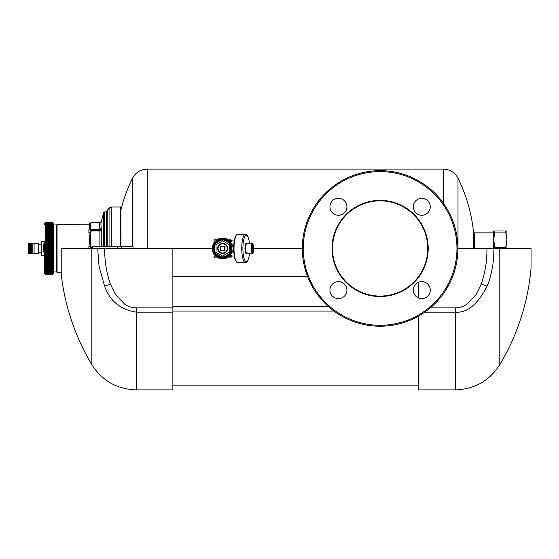<?xml version="1.0" encoding="UTF-8"?>
<svg xmlns="http://www.w3.org/2000/svg" width="559" height="559" viewBox="0 0 559 559"><rect width="100%" height="100%" fill="white"/><g stroke="black" fill="none" stroke-linecap="round" stroke-linejoin="round"><path stroke-width="0.84" d="M92.535 248.455L92.535 246.805L117.222 246.805L117.222 248.455L97.685 248.455L172.871 248.455L172.871 389.889L136.34 389.889L136.34 307.904L172.871 307.904M307.646 276.74L172.871 276.74M474.158 248.455L493.946 248.455C493.793 256.441 493.345 262.304 492.619 266.049C490.977 275.196 489.125 281.904 487.057 286.194C477.784 304.459 467.198 313.11 455.299 312.146L455.299 389.889L418.768 389.889L418.768 315.954M418.768 282.19L418.768 298.059M91.837 248.455L91.837 364.657A226.29 226.29 0 0 1 61.217 274.385L61.217 248.455L97.685 248.455L99.02 266.049L104.582 286.194C109.948 301.119 120.534 309.77 136.34 312.146L172.871 312.146M455.299 389.889C474.549 389.274 489.384 380.868 499.795 364.657A226.29 226.29 0 0 0 531.05 268.159L531.05 248.455L457.898 248.455M172.871 248.455L212.28 248.455M253.821 248.455L302.321 248.455M32.191 245.059L28.139 245.38L32.191 245.38L32.191 243.27L28.139 243.507M32.191 245.38L28.139 245.38M32.191 245.834L28.139 246.149L32.191 246.149L32.191 245.422M32.191 246.149L28.139 246.149M32.191 246.701L28.139 246.994L32.191 246.994L32.191 246.246M32.191 246.994L28.139 246.994M32.191 247.63L28.139 247.889L32.191 247.889L32.191 247.141M32.191 247.889L28.139 247.889M32.191 248.587L28.139 248.797L32.191 248.797L32.191 248.091M32.191 248.797L28.139 248.797M32.191 249.538L28.139 249.698L32.191 249.698L32.191 249.048M32.191 249.698L28.139 249.698M32.191 250.446L28.139 250.558L32.191 250.558L32.191 249.985M32.191 250.558L28.139 250.558M32.191 251.291L28.139 251.347L32.191 251.347L32.191 250.865M32.191 251.347L28.139 251.347M28.139 253.402L32.191 253.639L32.191 251.669M34.078 253.639L34.078 243.27L38.606 243.27L38.606 253.639L34.078 253.639M32.191 243.305L28.278 243.27M32.191 243.382L28.278 243.305M32.191 243.507L28.278 243.382M32.191 243.661L28.278 243.507M32.191 243.871L28.278 243.661M32.191 244.108L28.278 243.871M32.191 244.395L28.278 244.108M32.191 244.702L28.278 244.395M28.278 245.059L28.278 244.702M28.278 245.834L28.278 245.422M28.278 246.701L28.278 246.246M28.278 247.63L28.278 247.141M28.278 248.587L28.278 248.091M28.278 249.538L28.278 249.048M28.278 250.446L28.278 249.985M28.278 251.291L28.278 250.865M32.191 252.046L28.278 252.046L28.278 251.669M32.191 252.361L28.278 252.046M32.191 252.668L28.278 252.361M32.191 252.92L28.278 252.668M32.191 253.157L28.278 252.92M32.191 253.332L28.278 253.157M32.191 253.479L28.278 253.332M32.191 253.576L28.278 253.479M32.191 253.639L28.278 253.576M28.209 243.382L28.209 253.527M38.606 253.639L38.606 243.27M44.259 243.612L44.259 241.621L41.625 241.621L41.625 255.295L44.447 255.484L44.447 251.823M44.447 245.087L44.447 245.715M52.742 222.992L53.405 223.467L53.405 273.442L52.462 274.385L46.334 274.385A1.887 1.887 0 0 1 44.447 272.499L44.447 255.484M43.791 251.662L43.93 243.703L43.93 253.206L44.447 253.493L44.259 241.621M44.447 272.499L44.447 249.062M44.447 247.854L44.447 246.987L44.447 247.854M52.728 273.938L52.462 274.322L45.607 273.938M52.819 273.861L45.461 273.861M52.588 274.057L45.922 274.057M46.334 274.134L45.251 273.714L45.866 273.714M52.819 273.589L45.586 273.589M52.588 273.77L46.062 273.77M46.334 273.819L45.691 273.365M52.819 273.204L45.726 273.204M52.462 273.819L52.805 273.365L46.208 273.358M46.334 273.379L45.251 272.68L52.805 272.897L45.593 273.134M52.819 272.687L45.88 272.687M52.588 272.827L46.334 272.82L45.237 272.058L52.805 272.31L45.635 272.575M52.819 272.058L46.041 272.058M46.334 272.142L45.237 271.318L52.805 271.604L45.635 271.884M52.819 271.318L46.215 271.318M46.334 271.353L45.237 270.745L46.306 270.437M52.462 271.353L52.819 270.465L45.824 270.535M52.819 270.465L45.663 270.528L46.334 270.465L45.237 269.501L45.251 269.864L52.805 269.864L45.635 270.151M52.819 269.501L52.805 269.864L52.462 269.431L46.159 269.501M45.635 269.515L46.334 269.431L45.237 268.432L45.251 268.83L52.805 268.83L45.635 269.124M52.819 268.432L52.805 268.83L52.462 268.341L45.216 268.432M45.705 268.453L52.56 268.453M45.635 268.425L46.334 268.32L45.237 267.272L52.819 267.272L52.602 267.999L45.635 267.999M52.588 267.265L45.663 267.265M46.334 267.132L45.237 266.021L52.819 266.021L52.602 266.776L45.635 266.776M52.588 265.986L45.663 265.986M46.334 265.832L45.237 264.68L52.819 264.68L52.602 265.469L45.635 265.469M52.588 264.624L45.663 264.624M46.334 264.449L45.237 263.261L52.819 263.261L52.602 264.072L45.635 264.072M52.588 263.184L45.663 263.184M46.334 262.989L45.251 262.311L45.663 261.668L52.819 261.773L52.602 262.604L45.635 262.604M52.588 261.668L45.663 261.668M52.819 260.214L52.462 261.423L46.334 261.423L45.251 260.774L45.237 260.214L52.588 260.089L45.237 260.214M52.588 260.089L45.663 260.089M46.334 259.858L45.251 259.18L45.663 258.454L52.588 258.454L52.602 259.46L45.635 259.46M52.588 258.454L45.663 258.454M46.334 258.202L45.251 257.538L45.663 256.77L52.588 256.77L52.602 257.811L45.635 257.811M52.588 256.77L45.663 256.77M46.334 256.504L45.251 255.847L45.663 255.044L52.588 255.044L52.602 256.106L45.635 256.106M52.588 255.044L45.663 255.044M46.334 254.764L45.251 254.114L45.663 253.29L52.588 253.29L52.602 254.373L45.635 254.373M52.588 253.29L45.663 253.29M46.334 252.996L45.251 252.361L45.663 251.508L52.588 251.508L52.602 252.605L45.635 252.605M52.588 251.508L45.663 251.508M46.334 251.208L45.251 250.593L45.663 249.712L52.588 249.712L52.602 250.823L45.635 250.823M52.588 249.712L45.663 249.712M46.334 249.398L45.251 248.804L45.663 247.917L52.588 247.917L52.602 249.021L45.635 249.021M52.588 247.917L45.663 247.917M46.334 247.588L45.251 247.022L45.663 246.114L52.588 246.114L52.602 247.225L45.635 247.225M52.588 246.114L45.663 246.114M46.334 245.785L45.251 245.24L45.663 244.332L52.588 244.332L52.602 245.429L45.635 245.429M52.588 244.332L45.663 244.332M46.334 243.99L45.251 243.479L45.663 242.564L52.588 242.564L52.602 243.647L45.635 243.647M52.588 242.564L45.663 242.564M46.334 242.222L45.251 241.74L45.663 240.824L52.588 240.824L52.602 241.893L45.635 241.893M52.588 240.824L45.663 240.824M46.334 240.482L45.251 240.035L45.663 239.126L52.588 239.126L52.602 240.167L45.635 240.167M52.588 239.126L45.663 239.126M46.334 238.777L45.251 238.372L45.663 237.47L52.588 237.47L52.602 238.483L45.635 238.483M52.588 237.47L45.663 237.47M46.334 237.121L45.251 236.757L45.663 235.863L52.588 235.863L52.602 236.848L45.635 236.848M52.588 235.863L45.663 235.863M46.334 235.528L45.251 235.192L45.663 234.326L52.588 234.326L52.602 235.269L45.635 235.269M52.588 234.326L45.663 234.326M46.334 233.99L45.251 233.704L45.663 232.851L52.588 232.851L52.602 233.76L45.635 233.76M52.588 232.851L52.462 232.495L45.663 232.851M52.602 232.313L46.334 232.495L45.251 232.278L45.663 231.454L52.588 231.454L52.805 232.278L45.635 232.313M52.588 231.454L45.663 231.454M46.334 231.133L45.251 230.937L45.663 230.147L52.588 230.147L52.805 230.937L45.635 230.951M52.588 230.147L45.663 230.147M52.462 229.805L46.334 229.805L45.251 229.679L45.237 229.267L45.775 229.679L45.244 229.679M45.649 229.672L52.588 229.672L45.649 229.672M52.805 229.679L52.462 228.617L46.334 228.617L45.237 229.267L52.819 229.267L52.602 229.672M46.334 228.617L45.237 228.135L46.013 228.512L45.216 228.512M52.462 228.617L45.635 228.484L52.546 228.484M52.805 228.512L52.462 227.499L46.334 227.499L45.237 228.135L52.819 228.135L52.602 228.484M46.334 227.499L45.251 227.443L46.194 227.443M52.462 227.499L45.635 227.394L52.511 227.394M52.805 227.443L52.462 226.486L46.334 226.486L45.237 227.101L52.602 227.394M45.167 226.486L52.49 226.409M52.805 226.472L52.462 225.577L46.334 225.577L45.237 226.171L52.602 226.409M46.334 225.577L45.237 225.347L46.208 225.612M52.462 225.577L45.635 225.529L52.476 225.529M52.805 225.612L52.462 224.788L46.334 224.788L45.237 225.347L52.602 225.529M46.334 224.788L45.237 224.641L46.041 224.865M46.334 224.767L52.602 224.76L46.334 224.767L45.237 225.598M52.805 224.865L52.462 224.089L46.334 224.089L45.237 224.641L52.602 224.76M52.462 224.089L45.887 224.236M45.237 224.851L46.334 224.089L45.635 224.11L46.32 224.11M52.805 224.236L52.462 223.53L46.334 223.53L45.237 224.047L52.602 224.11M46.076 223.516L45.265 223.551M46.334 223.53L52.588 223.293L52.805 223.719M52.588 223.293L45.663 223.293M52.462 223.097L45.265 223.202M52.679 223.223L52.462 222.782L45.635 222.964M52.462 222.782L45.482 223.048M46.334 222.782L45.887 222.873M52.602 222.706L46.334 222.594L45.579 222.992M46.271 222.587L52.462 222.587L45.251 222.873M46.334 222.594L45.761 222.706M52.602 222.664L46.334 222.531A1.887 1.887 0 0 0 44.447 224.411M45.342 274.001L45.789 274.217M46.334 274.322L52.56 274.245M45.635 223.3L45.251 223.551M45.635 223.754L45.237 224.222M46.334 225.563L45.237 226.451M52.462 226.486L46.334 226.465L45.237 227.415M46.334 227.478L45.237 228.477M46.334 228.596L45.237 229.637M46.334 229.805L45.237 230.895M52.462 231.133L46.334 231.105L45.237 232.237M46.334 232.495L45.237 233.655M52.462 233.99L46.334 233.955L45.251 234.605L45.237 235.143M52.462 235.528L46.334 235.493L45.251 236.136L45.237 236.702M52.462 237.121L46.334 237.093L45.251 237.729L45.237 238.309M52.462 238.777L46.334 238.742L45.251 239.378L45.237 239.972M52.462 240.482L46.334 240.447L45.251 241.069L45.237 241.677M52.462 242.222L46.334 242.187L45.251 242.795L45.237 243.417M52.462 243.99L46.334 243.955L45.251 244.549L45.237 245.177M52.462 245.785L46.334 245.743L45.251 246.323L45.237 246.952M52.462 247.588L46.334 247.553L45.251 248.105L45.237 248.734M52.462 249.398L46.334 249.363L45.251 249.894L45.237 250.523M52.462 251.208L46.334 251.166L45.251 251.669L45.237 252.291M52.462 252.996L46.334 252.961L45.251 253.437L45.237 254.045M52.462 254.764L46.334 254.729L45.251 255.17L45.237 255.777M52.462 256.504L46.334 256.469L45.251 256.874L45.237 257.468M52.462 258.202L46.334 258.167L45.251 258.544L45.237 259.11M52.462 259.858L46.334 259.823L45.251 260.159L45.237 260.711M46.334 261.423L45.251 261.717L45.237 262.248M52.462 262.989L46.334 262.954L45.251 263.212L45.237 263.715M52.462 264.449L46.334 264.421L45.251 264.631L45.237 265.106M52.462 265.832L46.334 265.804L45.251 265.979L45.237 266.419M52.462 267.132L45.635 267.237M45.251 267.237L45.237 267.649L45.251 267.237L45.964 267.237L45.244 267.237M45.251 268.404L45.237 268.781L46.124 268.404L45.216 268.397M45.251 271.297L46.09 271.276M43.93 243.703L44.308 243.787M44.308 243.605L44.308 253.311M52.462 274.134L45.635 273.952M52.602 270.151L52.588 270.528M52.462 264.421L52.602 264.072M52.462 262.954L52.602 262.604M52.462 259.823L52.602 259.46M52.462 258.167L52.602 257.811M52.462 256.469L52.602 256.106M52.462 254.729L52.602 254.373M52.462 252.961L52.602 252.605M46.271 274.322L52.588 274.217M43.791 248.455L43.791 249.817M43.791 248.601L43.791 243.885M53.405 271.96L56.711 271.96L56.711 224.956L53.405 224.956M56.711 224.956L57.06 224.341L57.06 272.568L61.217 272.589M44.447 250.285L44.447 246.729M90.111 248.455L90.111 246.344L88.895 246.4L89.706 240.636L90.062 240.677L90.062 237.673L89.706 237.75L88.895 232.823A1.411 0.908 180 0 0 90.111 232.369L90.111 229.379L88.895 229.917L89.706 226.688M90.062 225.431L89.999 225.053L89.475 225.186L89.706 225.494M89.475 225.186L88.895 224.292A1.411 1.411 180 0 0 90.111 223.586L90.083 223.642M89.363 227.45L89.049 228.484M89.699 226.688L89.699 225.494M90.062 237.673L90.062 226.674M89.699 240.636L89.699 237.75M90.404 248.455L90.062 240.677M89.999 225.053L90.111 223.586L91.215 222.531L88.895 224.292M90.383 229.938L91.201 229.407L99.928 229.693L91.201 229.407C89.943 227.157 89.943 224.9 91.201 222.643L99.928 222.538L91.215 222.538M90.383 247.679L92.535 247.337M90.383 231.035L91.201 231L91.215 230.56A0.943 0.65 180 0 0 90.404 230.888M90.404 247.854L91.215 247.84L91.201 247.337C89.943 241.886 89.943 236.443 91.201 231L99.886 231L99.928 230.56L91.215 230.56L91.215 229.693L90.404 230.035M101.249 221.699L99.886 222.643L99.53 224.97L99.886 229.407L101.249 228.379L100.893 224.012L101.298 221.49L99.928 222.538L91.215 222.531M101.249 246.812L101.249 230.692L99.886 231L99.886 247.337M101.249 230.699L101.298 229.84A1.411 0.978 180 0 1 99.928 230.56L99.928 229.693L101.298 228.931L101.249 228.379M104.547 246.805L104.547 211.924L106.678 211.847L106.678 246.805L106.678 211.526L107.23 210.191L109.899 207.522L109.899 246.805M120.541 246.805L120.541 206.97L111.234 206.97L109.899 207.522M120.821 246.805L120.541 206.97M120.961 246.805L120.821 209.045M120.961 209.478L121.01 246.805M474.395 234.57L473.752 234.556L473.752 248.455M493.723 232.851L474.395 232.851L474.395 248.455M226.975 257.888A10.369 10.369 0 0 1 218.331 257.888M214.041 254.233A10.369 10.369 0 0 1 214.041 242.676M218.331 239.028A10.369 10.369 0 0 1 226.975 239.028M493.723 248.455L493.723 232.425M493.723 239.734L493.723 231.014L494.946 231.014L493.723 239.734L494.946 248.455M422.674 298.562A8.483 8.483 0 0 0 430.213 289.227A8.483 8.483 0 0 0 420.878 281.687A8.483 8.483 0 0 0 413.339 291.022A8.483 8.483 0 0 0 422.674 298.562M422.674 198.347A8.483 8.483 0 0 0 413.339 205.887A8.483 8.483 0 0 0 420.878 215.222A8.483 8.483 0 0 0 430.213 207.682A8.483 8.483 0 0 0 422.674 198.347M337.538 198.347A8.483 8.483 0 0 0 329.999 207.682A8.483 8.483 0 0 0 339.341 215.222A8.483 8.483 0 0 0 346.88 205.887A8.483 8.483 0 0 0 337.538 198.347M337.538 298.562A8.483 8.483 0 0 0 346.88 291.022A8.483 8.483 0 0 0 339.341 281.687A8.483 8.483 0 0 0 329.999 289.227A8.483 8.483 0 0 0 337.538 298.562M229.924 254.233L230.804 252.906A9.286 9.286 0 0 1 218.199 256.609A9.286 9.286 0 0 1 214.502 244.003L213.978 245.142L214.041 239.972L214.977 239.972L214.977 239.028A0.943 0.943 0 0 0 214.041 239.972M215.089 243.067L214.502 244.003A9.286 9.286 0 0 1 227.101 240.307A9.286 9.286 0 0 1 230.804 252.906L229.435 254.799M227.702 256.253L223.321 257.72M222.65 257.741L221.993 257.72M231.007 256.078L231.007 256.944A0.943 0.943 0 0 1 230.063 257.888L214.977 257.888A0.943 0.943 0 0 1 214.041 256.944L213.978 251.774A0.943 0.943 0 0 1 214.041 252.109L215.669 254.583M214.956 253.653L214.642 253.157M214.565 253.031L214.216 252.347M217.465 256.162C220.924 258.279 224.383 258.279 227.841 256.162L228.365 256.944C224.557 258.111 220.749 258.111 216.934 256.944L217.465 256.162M214.516 243.976L215.18 242.941M227.709 240.67L223.321 239.196M222.65 239.168L221.993 239.189M217.521 240.712L217.465 240.754C220.924 238.637 224.383 238.637 227.841 240.754L228.365 239.972L226.549 239.483M380.106 170.67A77.785 77.785 0 0 0 302.321 248.455A77.785 77.785 0 0 0 380.106 326.239A77.785 77.785 0 0 0 457.898 248.455A77.785 77.785 0 0 0 380.106 170.67M380.106 171.613A76.842 76.842 0 0 1 456.955 248.455A76.842 76.842 0 0 1 380.106 325.296A76.842 76.842 0 0 1 303.264 248.455A76.842 76.842 0 0 1 380.106 171.613M505.699 248.455L505.699 247.406L494.946 247.406M505.699 247.406L506.922 239.734L505.699 232.062L494.946 232.062M505.699 232.062L505.699 231.014L494.946 231.014M506.922 231.014L505.699 231.014L506.922 231.014L506.922 248.455M234.27 256.001L231.95 256.001L231.007 256.944A0.943 0.943 0 0 1 230.063 257.888L230.182 255.086L229.826 255.037L231.831 252.815C233.355 250.341 233.501 247.686 232.251 244.842L231.174 244.765C232.264 247.665 232.139 250.383 230.804 252.906L231.831 252.815M231.007 256.944L229.707 255.861L229.826 255.037L229.057 255.183L229.707 255.861A10.23 10.23 0 0 1 228.365 256.944L231.007 256.944L231.999 255.84L230.182 255.086M230.119 242.934L231.174 244.765M230.385 252.682A8.818 8.818 0 0 1 218.422 256.19A8.818 8.818 0 0 1 214.915 244.227A8.818 8.818 0 0 1 226.877 240.719A8.818 8.818 0 0 1 230.385 252.682M214.502 244.003L213.978 245.135M228.156 257.014L226.535 257.433M224.655 257.713L222.929 257.811M221.853 257.797L218.8 257.44M214.901 255.044L214.663 254.429M214.558 254.121L214.181 252.78M214.041 252.109L214.977 255.225L215.69 254.604L215.376 254.226M224.655 239.196L222.943 239.098M221.853 239.112L218.793 239.476M422.311 271.513A48.088 48.088 0 0 1 357.054 290.659A48.088 48.088 0 0 1 337.909 225.403A48.088 48.088 0 0 1 403.165 206.257A48.088 48.088 0 0 1 422.311 271.513M231.845 255.232L231.999 255.84M231.845 241.677L231.999 241.076L229.826 241.872L232.251 244.842M229.826 241.872L229.057 241.733L229.707 241.048L229.826 241.872M217.465 240.754L216.934 239.972C220.749 238.805 224.557 238.805 228.365 239.972A10.23 10.23 0 0 1 229.707 241.048L231.007 239.972L231.007 240.831M214.328 243.549L214.977 241.684L215.69 242.313M216.144 243.011A8.483 8.483 0 0 1 216.228 242.913L221.057 240.118L222.161 239.986A8.483 8.483 0 0 1 223.139 239.986L224.243 240.118L229.071 242.913A8.483 8.483 0 0 1 229.162 243.018M230.615 245.534A8.483 8.483 0 0 1 230.664 245.667L230.231 244.646L229.253 244.646L222.65 240.838L216.053 244.646L216.053 252.27L222.65 256.078L229.253 252.27L229.253 244.646L229.742 243.794A8.483 8.483 0 0 1 230.231 244.646L229.071 242.913L224.243 240.118M229.162 253.905A8.483 8.483 0 0 1 229.071 254.003L230.231 252.27A8.483 8.483 0 0 1 229.742 253.115L229.253 252.27L230.231 252.27L230.664 251.243L230.664 245.667L230.664 251.243A8.483 8.483 0 0 1 230.622 251.368M221.196 256.819A8.483 8.483 0 0 1 221.057 256.791L222.161 256.93L222.65 256.078L223.139 256.93A8.483 8.483 0 0 1 222.161 256.93L224.243 256.791L229.071 254.003M214.684 251.375A8.483 8.483 0 0 1 214.635 251.243L215.068 252.27L216.053 252.27L215.557 253.115A8.483 8.483 0 0 1 215.068 252.27L216.228 254.003L221.057 256.791L216.228 254.003A8.483 8.483 0 0 1 216.137 253.898M214.635 251.243L214.635 245.667A8.483 8.483 0 0 1 214.684 245.541M214.635 245.667L215.068 244.646A8.483 8.483 0 0 1 215.557 243.794L216.228 242.913M338.321 225.626A47.613 47.613 0 0 0 357.278 290.24A47.613 47.613 0 0 0 421.891 271.283A47.613 47.613 0 0 0 402.934 206.669A47.613 47.613 0 0 0 338.321 225.626M230.182 241.83L230.063 239.028L214.977 239.028M222.161 239.986L223.139 239.986L222.65 240.838L222.161 239.986M215.068 244.646L215.557 243.794L216.053 244.646L215.068 244.646M231.999 241.076L231.007 239.972A0.943 0.943 0 0 0 230.063 239.028M236.695 262.08L236.275 261.626A13.675 3.536 -90 0 1 234.116 241.9A13.675 3.536 -90 0 1 236.275 235.283L236.695 234.829A14.143 3.661 -90 0 1 237.68 234.312L245.422 234.312A14.143 3.661 -90 0 0 242.208 241.677A14.143 3.661 -90 0 0 245.422 262.597L237.68 262.597A14.143 3.661 -90 0 1 236.695 262.08A14.143 3.661 -90 0 1 234.466 241.677A14.143 3.661 -90 0 1 236.695 234.829M222.65 243.885A4.57 4.57 0 0 1 227.227 248.455A4.57 4.57 0 0 1 222.65 253.031A4.57 4.57 0 0 1 218.08 248.455A4.57 4.57 0 0 1 222.65 243.885M225.011 250.341L224.536 250.816L224.341 250.341L225.011 250.341L225.011 246.568L224.536 246.1L220.763 246.1L220.763 250.146L224.341 250.341M220.763 246.1L220.295 246.568L220.295 250.341L220.763 250.816L224.536 250.816M220.763 250.816L220.959 250.341M220.295 250.341L220.763 250.146M220.295 246.568L220.763 246.764M224.536 246.1L224.341 246.568L220.959 246.568M224.341 246.568L224.536 250.146M225.011 246.568L224.536 246.764M253.43 251.284L253.43 245.625L251.969 245.625L251.969 251.284L253.43 251.284L252.85 250.816L252.85 246.1L251.969 246.1M253.43 245.625L252.85 246.1M251.969 250.816L252.85 250.816M133.084 248.455L133.084 246.805L117.222 246.805M172.871 311.09L333.982 311.09M172.871 306.772L328.629 306.772M104.715 248.455C104.533 260.662 106.413 272.519 110.354 284.042L115.573 294.614L124.818 304.271C128.304 306.618 132.148 307.827 136.34 307.904M104.582 286.194L110.354 284.042M430.276 307.904L455.299 307.904L455.299 312.146L424.763 312.146M455.299 307.904C459.491 307.827 463.327 306.618 466.821 304.271L476.058 294.614L481.278 284.042C485.219 272.519 487.099 260.662 486.924 248.455M499.795 364.657L499.795 248.455M487.057 286.194L481.285 284.042M44.259 253.297L44.259 255.295M52.602 274.162L45.635 274.162M52.602 273.617L45.635 273.617M52.602 271.073L45.635 271.073M52.462 270.444L45.237 270.465M45.251 267.705L52.805 267.705M52.819 267.272L45.237 267.272M45.251 266.482L52.805 266.482M52.819 266.021L45.237 266.021M45.251 265.169L52.805 265.169M52.819 264.68L45.237 264.68M45.251 263.778L52.805 263.778M52.819 263.261L45.237 263.261M45.251 262.311L52.805 262.311M52.819 261.773L45.237 261.773M52.602 261.06L45.635 261.06M45.251 260.774L52.805 260.774M45.251 259.18L52.805 259.18M52.819 258.6L45.237 258.6M45.251 257.538L52.805 257.538M52.819 256.937L45.237 256.937M45.251 255.847L52.805 255.847M52.819 255.232L45.237 255.232M45.251 254.114L52.805 254.114M52.819 253.5L45.237 253.5M45.251 252.361L52.805 252.361M52.819 251.739L45.237 251.739M45.251 250.593L52.805 250.593M52.819 249.957L45.237 249.957M45.251 248.804L52.805 248.804M52.819 248.175L45.237 248.175M45.251 247.022L52.805 247.022M52.819 246.393L45.237 246.393M45.251 245.24L52.805 245.24M52.819 244.618L45.237 244.618M45.251 243.479L52.805 243.479M52.819 242.865L45.237 242.865M45.251 241.74L52.805 241.74M52.819 241.139L45.237 241.139M45.251 240.035L52.805 240.035M52.819 239.448L45.237 239.448M45.251 238.372L52.805 238.372M52.819 237.799L45.237 237.799M45.251 236.757L52.805 236.757M52.819 236.205L45.237 236.205M45.251 235.192L52.805 235.192M52.819 234.668L45.237 234.668M45.251 233.704L52.805 233.704M52.819 233.201L45.237 233.201M45.251 232.278L52.805 232.278M52.819 231.803L45.237 231.803M45.251 230.937L52.805 230.937M52.819 230.49L45.237 230.49M45.663 228.917L52.588 228.917M45.663 227.792L52.588 227.792M45.663 226.765L52.588 226.765M45.663 225.843L52.588 225.843M45.663 225.032L52.588 225.032M45.663 224.334L52.588 224.334M45.663 223.754L52.588 223.754M45.251 223.719L45.74 223.719M45.251 223.321L45.6 223.321M45.831 223.223L45.237 223.223M45.663 222.957L52.588 222.957M45.663 222.741L52.588 222.741M52.462 222.531L46.334 222.531M88.895 246.4L88.895 248.455M89.706 237.75L89.706 240.636M88.895 229.917L88.895 232.823M91.215 248.455L91.215 247.84L92.535 247.84M99.928 222.531L101.298 221.49L103.667 212.623L103.667 246.805M101.298 228.931L101.298 229.84M107.23 246.805L107.23 210.191M111.234 246.805L111.234 206.97M132.511 246.805L132.511 178.265A158.686 158.686 0 0 0 121.01 209.436M147.22 248.455L147.22 169.111C140.582 169.377 135.676 172.424 132.511 178.265M147.22 169.111L443.28 169.111L443.28 203.071M473.752 234.556A158.686 158.686 0 0 0 457.996 178.265L457.996 248.455M225.165 257.888A9.762 9.762 0 0 1 220.134 257.888M214.041 253.045A9.762 9.762 0 0 1 214.041 243.871M220.134 239.028A9.762 9.762 0 0 1 225.165 239.028M231.433 252.815L230.804 252.906M216.934 256.944A10.23 10.23 0 0 1 214.977 255.225L214.977 256.944L214.041 256.944A0.943 0.943 0 0 0 214.977 257.888L214.977 256.944L216.934 256.944M231.824 252.074L231.174 252.151M214.977 241.684A10.23 10.23 0 0 1 216.934 239.972L214.977 239.972L214.977 241.684M234.27 240.915L231.95 240.915L231.007 239.972L228.365 239.972M222.65 243.41A5.045 5.045 0 0 1 227.695 248.455A5.045 5.045 0 0 1 222.65 253.5A5.045 5.045 0 0 1 217.605 248.455A5.045 5.045 0 0 1 222.65 243.41M249.524 253.171A13.199 3.417 -90 0 1 249.328 254.785A13.199 3.417 -90 0 1 244.695 260.04A13.199 3.417 -90 0 1 243.333 242.131A13.199 3.417 -90 0 1 246.561 235.283A13.199 3.417 -90 0 1 249.524 243.745M246.889 253.171A5.185 1.342 -90 0 1 245.345 251.99A5.185 1.342 -90 0 1 245.149 245.967A5.185 1.342 -90 0 1 246.889 243.745M252.249 253.171A4.717 1.223 -90 0 1 251.18 246.198A4.717 1.223 -90 0 1 252.249 243.745C253.269 243.179 253.751 245.45 253.681 250.558C253.304 252.563 252.829 253.437 252.249 253.171L246.785 253.171A4.717 1.223 -90 0 1 245.715 246.198A4.717 1.223 -90 0 1 246.785 243.745L246.757 243.745M253.667 250.488A4.241 1.097 -90 0 1 252.179 252.179A4.241 1.097 -90 0 1 251.739 246.421A4.241 1.097 -90 0 1 253.234 244.73A4.241 1.097 -90 0 1 253.667 250.488M121.436 248.455L121.436 246.805M172.871 385.172L418.768 385.172M91.837 364.657C102.248 380.868 117.083 389.274 136.34 389.889M34.078 243.556L32.191 243.556M34.078 253.36L32.191 253.36M38.795 244.213L41.625 244.213M38.795 252.696L41.625 252.696M52.469 274.141L46.208 274.141M52.476 273.833L46.145 273.833M52.483 273.407L46.076 273.407M52.49 272.862L46.013 272.862M52.504 272.198L45.95 272.198M52.511 271.422L45.887 271.422M46.334 270.451L45.167 270.451M46.18 269.494L45.188 269.494M52.546 269.543L45.768 269.543M52.567 228.484L45.705 228.484M52.546 227.387L45.768 227.387M46.215 227.45L45.188 227.45M52.525 226.395L45.824 226.395M52.511 225.508L45.887 225.508M46.138 225.633L45.146 225.633M52.504 224.725L45.95 224.725M45.957 224.9L45.132 224.9M52.49 224.061L46.013 224.061M45.782 224.278L45.118 224.278M45.614 223.775L45.104 223.775M52.476 223.083L46.138 223.083M45.468 223.397L45.097 223.397M52.469 222.775L46.208 222.775M46.264 270.423L45.167 270.423M56.711 271.96L57.06 272.568M57.06 224.341L88.895 224.208M90.111 223.495L90.404 222.999M104.547 211.924L103.667 212.623M457.996 178.265C454.823 172.424 449.918 169.377 443.28 169.111M245.422 262.597C247.001 262.961 248.315 260.403 249.349 254.918L249.559 253.171M249.559 243.745L249.007 240.007L247.665 235.996L246.596 234.71L245.422 234.312M252.249 243.745L246.785 243.745"/></g></svg>
